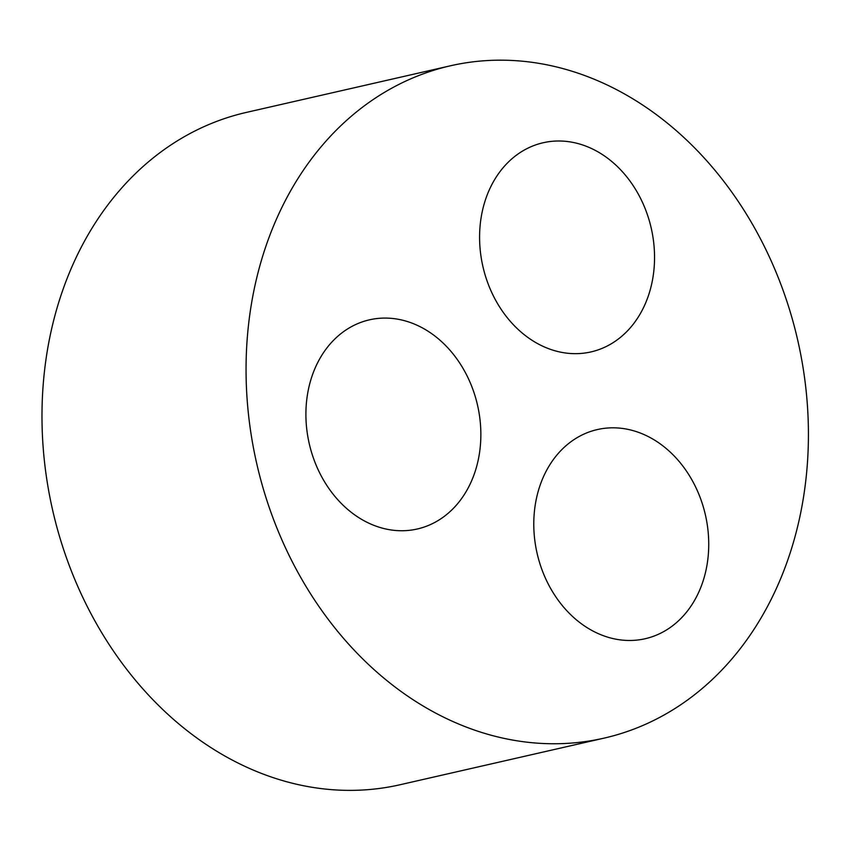 <?xml version="1.0" encoding="UTF-8"?>
<svg xmlns="http://www.w3.org/2000/svg" width="850" height="850" viewBox="0 0 850 850"><rect width="100%" height="100%" fill="white"/><g stroke="black" fill="none" stroke-linecap="round" stroke-linejoin="round"><path stroke-width="1.27" d="M586.978 352.707A107.281 86.317 -102.9 0 1 482.375 264.095A107.281 86.317 -102.9 0 1 543.171 142.747A107.281 86.317 -102.9 0 1 651.217 228.108A107.281 86.317 -102.9 0 1 590.963 351.921A107.281 86.317 -102.9 0 1 586.978 352.707M604.042 738.14L399.967 784.763A344.834 277.451 -102.9 0 1 387.164 787.291A344.834 277.451 -102.9 0 1 50.958 502.456A344.834 277.451 -102.9 0 1 246.362 112.412L450.436 65.79A344.834 277.451 -102.9 0 1 797.714 340.17A344.834 277.451 -102.9 0 1 604.042 738.14A344.834 277.451 -102.9 0 1 591.239 740.669A344.834 277.451 -102.9 0 1 255.032 455.834A344.834 277.451 -102.9 0 1 450.436 65.79M413.291 529.784A107.281 86.317 -102.9 0 1 308.699 441.171A107.281 86.317 -102.9 0 1 369.495 319.823A107.281 86.317 -102.9 0 1 477.53 405.184A107.281 86.317 -102.9 0 1 417.276 528.997A107.281 86.317 -102.9 0 1 413.291 529.784M641.166 639.519A107.281 86.317 -102.9 0 1 536.573 550.906A107.281 86.317 -102.9 0 1 597.369 429.558A107.281 86.317 -102.9 0 1 705.404 514.919A107.281 86.317 -102.9 0 1 645.15 638.732A107.281 86.317 -102.9 0 1 641.166 639.519"/></g></svg>
